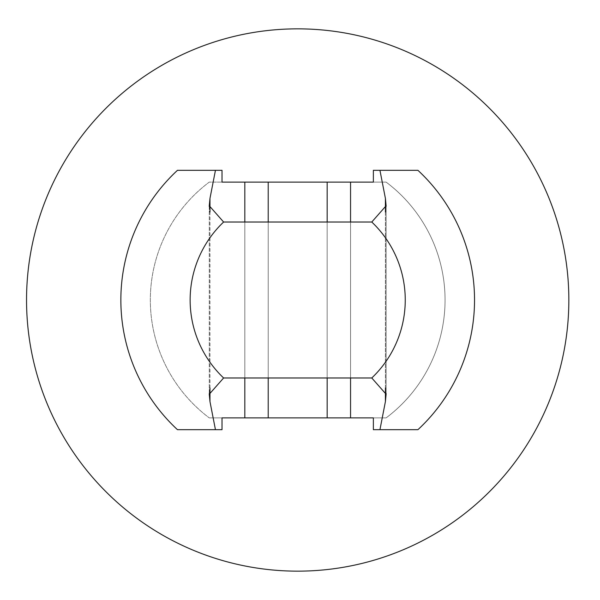 <?xml version="1.0" encoding="UTF-8"?>
<svg xmlns="http://www.w3.org/2000/svg" width="600" height="600" viewBox="0 0 600 600"><rect width="100%" height="100%" fill="white"/><g stroke="black" fill="none" stroke-linecap="round" stroke-linejoin="round"><path stroke-width="0.45" stroke-dasharray="3 2.25" d="M350.558 417.893L350.558 182.108L386.115 182.108A147.368 147.368 0 0 1 386.115 417.893L222.022 417.893L222.022 429.683L177.465 429.683A176.843 176.843 0 0 1 177.465 170.317L222.022 170.317L177.465 170.317L222.022 170.317L222.022 182.108L209.272 182.108A147.368 147.368 0 0 0 209.272 417.893A147.368 147.368 0 0 1 209.272 182.108L386.115 182.108A147.368 147.368 0 0 1 386.115 417.893L373.365 417.893L373.365 429.683L379.942 429.683L385.41 401.588L385.41 198.413L379.942 170.317L417.923 170.317A176.843 176.843 0 0 1 417.923 429.683L379.942 429.683M209.265 205.77L223.612 222.022L371.775 222.022L386.115 205.77L386.115 394.23M386.123 394.23L371.775 377.978L223.612 377.978L209.265 394.23M379.942 170.317L417.923 170.317L373.365 170.317L373.365 182.108L386.115 182.108L209.272 182.108A147.368 147.368 0 0 0 209.272 417.893A147.368 147.368 0 0 1 209.272 182.108L350.558 182.108M386.115 417.893L209.272 417.893L386.115 417.893A147.368 147.368 0 0 0 386.115 182.108A147.368 147.368 0 0 1 386.115 417.893M568.845 300A271.155 271.155 0 0 1 162.113 534.825A271.155 271.155 0 0 1 162.113 65.175A271.155 271.155 0 0 1 568.845 300M215.445 170.317L209.97 198.413L209.97 401.588L215.445 429.683M222.022 417.893L209.272 417.893L222.022 417.893M209.97 387.952L209.97 212.055M244.83 377.978L244.83 222.022M385.41 387.945L385.41 212.048M327.165 417.893L327.165 182.108M268.215 417.893L268.215 182.108M244.83 417.893L244.83 182.108M223.612 377.978A107.558 107.558 0 0 1 223.612 222.022M371.775 222.022A107.558 107.558 0 0 1 371.775 377.978M350.558 377.978L350.558 222.022M327.165 377.978L327.165 222.022M268.215 377.978L268.215 222.022M209.272 206.535L209.272 393.623M386.115 206.377L386.115 393.465M209.272 205.77L209.272 394.23"/><path stroke-width="0.9" d="M215.445 429.683L222.022 429.683L222.022 417.893L373.365 417.893L373.365 429.683L379.942 429.683L385.41 401.588L386.123 394.23L371.775 377.978L223.612 377.978L209.265 394.23L209.97 401.588L215.445 429.683L177.465 429.683A176.843 176.843 0 0 1 177.465 170.317L215.445 170.317L209.97 198.413L209.265 205.77L223.612 222.022L371.775 222.022L386.115 205.77L385.41 198.413L379.942 170.317L373.365 170.317L373.365 182.108L222.022 182.108L222.022 170.317L215.445 170.317M385.41 387.945L385.41 401.588L386.123 394.23M386.115 206.377L385.41 198.413L385.41 212.048M209.97 212.055L209.97 198.413L209.265 205.77M209.265 394.23L209.97 401.588L209.97 387.952M568.845 300A271.155 271.155 0 0 1 162.113 534.825A271.155 271.155 0 0 1 162.113 65.175A271.155 271.155 0 0 1 568.845 300M379.942 170.317L417.923 170.317A176.843 176.843 0 0 1 417.923 429.683L379.942 429.683M244.83 417.893L244.83 377.978M244.83 222.022L244.83 182.108M223.612 377.978A107.558 107.558 0 0 1 223.612 222.022M371.775 222.022A107.558 107.558 0 0 1 371.775 377.978M350.558 417.893L350.558 377.978M350.558 222.022L350.558 182.108M327.165 417.893L327.165 377.978M327.165 222.022L327.165 182.108M268.215 417.893L268.215 377.978M268.215 222.022L268.215 182.108M209.272 205.77L209.272 206.535M209.272 393.623L209.272 394.23M386.115 393.465L386.115 394.23"/></g></svg>
